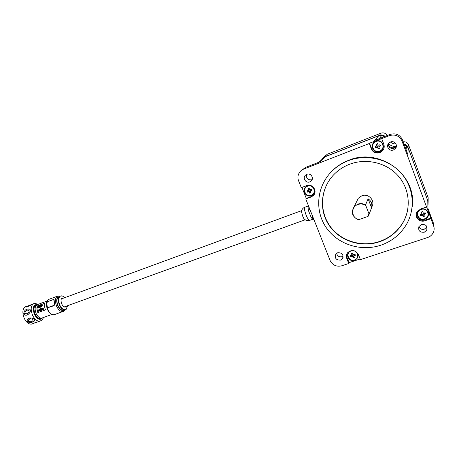 <?xml version="1.0" encoding="UTF-8"?>
<svg xmlns="http://www.w3.org/2000/svg" width="457" height="457" viewBox="0 0 457 457"><rect width="100%" height="100%" fill="white"/><g stroke="black" fill="none" stroke-linecap="round" stroke-linejoin="round"><path stroke-width="0.69" d="M424.707 219.286C417.841 221.891 413.893 211.374 420.937 209.203C427.843 206.541 431.791 217.166 424.707 219.286M421.08 209.495C414.556 211.505 418.212 221.245 424.57 218.829C431.128 216.869 427.472 207.032 421.08 209.495M379.756 151.456C373.015 154.329 368.948 143.607 375.877 141.179C382.646 138.254 386.713 149.085 379.756 151.456M376.042 141.516C369.633 143.761 373.398 153.689 379.636 151.033C386.079 148.828 382.315 138.808 376.042 141.516M311.28 195.647C305.07 198.241 301.043 188.067 307.435 185.896C313.673 183.257 317.706 193.528 311.28 195.647M307.635 186.193C301.711 188.198 305.447 197.624 311.194 195.219C317.147 193.254 313.411 183.748 307.635 186.193M355.357 251.144C359.242 254.572 359.019 257.645 354.695 260.353C348.365 262.701 344.441 252.715 350.953 250.779L353.855 250.607M351.125 251.036C345.098 252.83 348.731 262.078 354.592 259.902C360.647 258.154 357.014 248.819 351.125 251.036M371.775 206.918C375.671 200.96 368.542 192.968 361.83 195.773L358.299 198.247L356.717 201.468M357.854 204.119C360.544 203.222 363.104 203.485 365.543 204.907L369.13 214.247L368.102 216.372L358.408 219.777C352.256 216.858 350.827 212.505 354.135 206.724L357.854 204.119M368.113 198.818L371.552 207.792C372.478 204.068 371.33 201.074 368.113 198.818L365.543 204.907M371.552 207.792L369.13 214.247M365.72 205.513C363.304 203.925 360.71 203.588 357.945 204.496C350.445 206.821 351.239 218.269 358.939 219.651M408.027 207.889C407.227 213.362 405.393 218.475 402.526 223.227C397.007 232.002 389.307 238.108 379.419 241.53C361.761 247.454 341.35 241.187 330.594 226.935C319.791 212.711 319.843 192.031 331.182 177.636M349.531 164.286C343.71 166.542 338.643 169.827 334.318 174.128C320.625 187.816 318.609 209.734 329.04 225.238C339.385 240.799 360.824 248.048 379.339 241.827C389.238 238.4 396.956 232.287 402.48 223.496C411.506 208.74 409.798 188.787 398.024 175.659C386.285 162.503 366.034 157.916 349.531 164.286M381.709 138.654L369.559 143.167L369.296 143.492L371.421 149.091C373.158 152.558 375.968 153.752 379.858 152.672L382.549 150.816C384.188 148.833 384.617 146.663 383.829 144.292L381.709 138.654L389.415 135.643L390.004 134.444C395.671 132.873 399.778 134.592 402.331 139.602L407.878 154.512L408.255 148.165L427.775 200.68L427.986 203.548M369.559 143.167L371.655 148.708C373.386 152.158 376.185 153.346 380.064 152.272L382.738 150.422L383.674 149.062M343.178 256.091L342.025 256.703C339.1 257.228 337.306 256.097 336.632 253.304M337.694 252.761L335.821 254.098C334.455 258.188 336.044 260.182 340.574 260.073L342.51 258.668C343.795 254.589 342.19 252.618 337.694 252.761M426.969 226.861L424.382 229.168C421.794 229.768 419.954 228.946 418.869 226.701M421.417 224.524L418.949 226.552C418.024 230.659 419.8 232.55 424.296 232.213L426.827 230.088C427.661 226.009 425.855 224.153 421.417 224.524M396.368 146.389L394.1 148.279C390.255 148.925 388.359 147.365 388.416 143.601M390.495 142.001L388.707 143.241C385.617 146.394 389.404 151.718 393.477 149.947L395.374 148.599C398.327 145.412 394.505 140.23 390.495 142.001M312.108 179.624L311.783 179.761C307.721 180.189 306.019 178.401 306.676 174.403M306.824 174.34L305.573 175.111C302.226 177.853 305.824 183.623 309.8 181.886L311.131 181.052C314.393 178.276 310.754 172.597 306.824 174.34M348.171 160.744C366.057 153.792 388.062 158.67 400.915 172.883C413.802 187.062 415.836 208.706 406.227 224.821C400.183 234.658 391.66 241.467 380.658 245.26C360.379 252.03 336.969 243.992 325.767 226.923C314.473 209.912 316.861 185.936 332.028 171.089C336.638 166.588 342.019 163.143 348.171 160.744M412.163 207.004C417.384 174.643 379.121 147.028 348.428 160.401C342.299 162.789 336.935 166.228 332.336 170.718L329.017 174.328M310.434 190.975L311.92 190.415L311.474 189.284L309.989 189.844L309.092 188.233L307.955 188.667L308.532 190.135L306.915 191.003L307.361 192.134L308.841 191.574L309.737 193.185L310.874 192.757L310.297 191.289L310.903 190.392M353.889 255.76L355.403 255.257L354.969 254.143L353.135 254.503L352.576 253.058L351.41 253.446L351.953 255.103L350.325 255.692L350.759 256.8L352.581 256.446L353.147 257.885L354.306 257.497L353.747 256.057L354.095 254.977M423.925 214.447L425.564 213.887L425.13 212.716L423.49 213.282L422.582 211.614L421.325 212.048L421.88 213.762L420.097 214.442L420.531 215.613L422.502 215.201L423.073 216.715L424.33 216.287L423.799 213.979M378.933 146.537L380.538 145.914L380.093 144.72L378.145 145.206L377.562 143.652L376.322 144.132L376.854 145.949L375.151 146.634L375.597 147.828L377.539 147.348L378.122 148.896L379.356 148.416L378.773 146.868L379.024 146.251M323.625 157.876L325.567 156.597L378.716 135.752L374.586 140.465L390.004 134.444M301.94 187.421L306.281 198.401L305.767 198.978L330.137 260.553C332.582 265.209 336.426 266.968 341.67 265.825L348.76 263.495L346.714 258.285C346.029 256.388 346.252 254.606 347.377 252.944C351.553 249.282 355.215 249.773 358.374 254.412L360.413 259.65L427.563 237.531C430.128 236.715 432.076 234.995 433.407 232.367C434.321 230.077 434.39 227.934 433.619 225.952L430.94 218.743L424.987 220.76C419.52 222.873 413.893 216.727 416.95 211.985L420.606 209.026L426.552 206.97L401.954 140.905C399.361 135.803 395.179 134.055 389.415 135.643M369.296 143.492L303.585 169.13L301.152 170.552C298.067 173.563 297.193 176.945 298.535 180.698L301.294 187.667L306.647 185.633C312.462 183.086 317.975 191.346 313.302 195.579L311.126 196.978L305.767 198.978M379.658 138.482L380.407 137.203L379.116 138.694M301.409 170.352L305.882 167.302L320.186 161.715L325.567 156.597M427.775 200.68L427.929 208.392L433.327 222.902L433.813 226.535M416.184 214.202C416.904 219.029 419.846 220.988 425.004 220.085L430.894 218.092L426.552 206.97M430.894 218.092L430.94 218.743M346.914 253.704L347.034 257.497L349.057 262.649L360.156 258.988M349.057 262.649L348.76 263.495M406.079 149.673L406.519 145.794L408.255 148.165M396.219 147.057L395.882 147.183M395.682 147.263L395.339 147.388C392.46 148.285 390.141 147.588 388.381 145.309M306.281 198.401L311.583 196.424L313.913 194.859M375.545 146.486L375.871 147.348L377.465 146.731L378.379 148.416L379.23 148.085M378.379 148.416L378.122 148.896M375.871 147.348L375.597 147.828M376.711 143.984L377.174 145.217M379.184 146.069L380.418 145.594M420.406 214.339L420.577 214.796L422.199 214.242L423.102 215.898L424.062 215.573M423.102 215.898L423.073 216.715M420.577 214.796L420.531 215.613M421.925 212.945L421.891 213.562M421.622 211.945L421.931 212.762M423.953 213.642L425.301 213.179M350.999 255.469L351.136 255.823L352.638 255.326L353.512 256.903L354.009 256.737M353.512 256.903L353.147 257.885M351.136 255.823L350.759 256.8M351.993 255L352.347 253.921L351.976 254.892M352.079 253.224L352.347 253.921M354.255 254.783L355.106 254.503M307.658 190.723L307.955 191.466L309.737 191.049L310.314 192.511L310.72 192.357M310.314 192.511L309.737 193.185M307.955 191.466L307.361 192.134M308.504 190.363L309.121 189.472L308.532 190.135M308.692 188.387L309.121 189.472M311.011 190.312L311.765 190.026M367.514 216.641L368.896 213.779M404.302 144.903L406.519 145.794M380.407 137.203L381.726 135.381L384.308 136.666M378.716 135.752L381.726 135.381M403.137 141.767C405.747 141.59 407.541 142.595 408.518 144.795L428.163 197.704L428.135 200.886M404.022 144.144C406.01 144.566 407.324 145.606 407.952 147.263L428.129 201.566L428.003 205.073M390.449 142.018C392.02 143.372 393.854 144.012 395.956 143.944M388.524 143.452C390.598 145.834 393.22 146.748 396.39 146.206M321.842 159.556L323.088 157.808L327.258 154.26L380.847 133.187C383.612 132.37 385.714 133.158 387.148 135.558M323.088 157.808L324.59 156.882L379.538 135.323C381.515 134.598 383.343 134.946 385.034 136.38M64.203 306.921L305.042 219.817L303.791 218.463L302.694 216.178L301.523 211.762L301.7 210.608L61.284 298.947M314.125 220.097L311.32 217.818L308.241 210.049L308.029 204.685M309.909 209.437L308.241 210.049M312.988 217.218L311.32 217.818M45.483 309.846L37.828 312.634C36.834 310.114 36.646 307.892 37.268 305.967L44.889 303.157C44.283 305.087 44.483 307.315 45.483 309.846M46.962 301.112L37.577 304.579C34.881 305.796 34.418 308.823 36.177 313.662C37.765 316.781 39.599 318.272 41.684 318.135L42.461 317.855L41.884 318.255M36.56 304.682C33.767 305.944 33.281 309.081 35.103 314.09C36.749 317.318 38.651 318.86 40.816 318.718L41.701 318.38M36.074 304.83C33.532 306.304 33.15 309.412 34.915 314.159C36.56 317.387 38.462 318.929 40.627 318.786L41.136 318.643M47.18 306.201L46.882 304.305M53.76 299.621L54.126 299.855L54.611 305.03L53.84 305.579L54.577 304.63M43.135 302.523L41.113 303.271M34.024 307.384C33.47 309.412 33.738 311.668 34.818 314.153L37.92 318.009M33.458 303.745L33.155 303.859C33.11 303.945 25.215 308.355 25.638 306.738L27.443 305.979M28.265 308.978C33.984 308.869 26.957 318.797 23.747 313.816C23.935 310.92 25.438 309.309 28.265 308.978L27.843 310.086C26.46 310.217 25.501 311.017 24.952 312.497L25.089 313.079C27.123 314.45 28.511 313.731 29.254 310.92L27.843 310.086M26.009 306.481C22.564 308.229 21.976 312.177 24.238 318.335C26.317 322.391 28.745 324.321 31.522 324.122L32.567 323.75M37.268 305.967L37.423 306.024C36.783 307.904 36.954 310.097 37.942 312.588M44.849 303.288L37.423 306.024M40.913 308.304L41.536 310.252L41.113 310.297L41.536 310.252M39.805 310.914L40.045 310.372L39.805 310.914L39.371 310.886M39.153 310.326L40.01 309.937L39.153 310.326L40.045 310.372M42.067 304.99L42.301 305.693L41.758 306.778L41.113 306.036L41.918 304.939L42.147 305.636L41.758 306.778M41.107 306.179L40.245 307.195L40.136 305.767L40.73 305.373L40.959 306.076L40.57 307.213M39.696 305.864L39.936 306.27M39.919 306.624L39.056 307.63L38.954 306.207L39.542 305.813L39.77 306.51L39.382 307.647M38.571 307.55L38.148 307.949L38.571 307.904M38.148 307.704L37.508 307.829L38.148 307.595L38.148 307.949M38.571 307.161L38.731 306.196L38.594 307.173M38.411 310.223L38.742 310.709L38.485 311.286L38.022 311.183L38.394 310.726M38.742 310.709L38.314 311.314M38.417 310.737L37.84 310.349L38.114 309.835L38.525 309.937M40.776 309.058L40.833 310.509L40.41 310.554L40.833 310.509M41.387 310.2L40.639 308.566L41.141 308.498M42.341 309.989L42.581 309.446L42.341 309.989L41.901 309.96M41.684 309.4L42.547 309.012L41.684 309.4L42.581 309.446M43.226 308.464L43.564 308.949L43.301 309.526L42.838 309.429L43.215 308.966M43.564 308.949L43.129 309.555M43.238 308.978L42.655 308.589L42.929 308.075L43.346 308.178M41.107 303.088L40.822 303.288M54.063 305.664L47.796 307.727M47.317 307.121L48.048 307.698L53.84 305.579L54.514 304.396M54.212 303.614L54.372 302.214L53.835 300.095L53.212 299.655L53.498 299.535L47.477 301.7L53.223 299.592M54.132 300.346L53.966 301.026M46.985 303.597L46.814 304.99L47.322 306.893M47.3 306.904L47.214 306.179M41.113 310.297L40.799 308.743M39.65 310.857L38.856 310.349L39.256 309.418L40.01 309.937M37.508 307.829L38.582 306.139M38.417 307.847L38.422 307.492M40.753 309.326L40.353 309.103M40.273 309.075L40.41 310.554M40.684 310.457L40.662 309.937M40.667 309.32L40.49 309.812M40.993 308.446L40.856 308.732M42.187 309.932L41.393 309.418L41.793 308.492L42.547 309.012M47.345 307.11L48.271 307.778M54.154 300.146L53.857 300.312M46.962 303.602L46.894 302.665L47.465 301.7L46.962 302.854M39.685 309.835L39.102 310.052L39.685 309.835M41.776 306.236L41.541 306.424L41.387 305.939L41.764 305.247L41.776 306.236M40.582 306.67L40.353 306.858L40.199 306.373L40.576 305.682L40.582 306.67M39.399 307.11L39.165 307.298L39.011 306.807L39.388 306.121L39.399 307.11M37.828 307.435L38.217 306.744L37.828 307.435M42.221 308.909L41.633 309.121L42.221 308.909M41.587 306.418L41.387 305.939M41.707 305.259L41.536 305.99M40.399 306.853L40.199 306.373M40.519 305.693L40.347 306.43M39.211 307.293L39.011 306.807M39.331 306.133L39.165 306.864M27.866 322.111C26.392 319.917 27.254 318.54 30.459 317.986C33.738 318.169 35.018 319.197 34.292 321.065C32.818 322.356 30.676 322.705 27.866 322.111L29.02 321.38C32.453 322.973 35.246 318.837 30.63 318.906C28.62 319.254 28.083 320.077 29.02 321.38M33.35 323.436L40.016 321.105M30.859 304.836L27.123 306.264C26.712 307.075 31.636 304.648 31.75 304.459M36.6 322.214L34.486 322.945M305.882 167.302L303.585 169.13M433.619 225.952L433.327 222.902M402.331 139.602L401.954 140.905M406.182 148.039L405.896 149.193M347.034 257.497L346.714 258.285M425.004 220.085L424.987 220.76M371.655 148.708L371.421 149.091M311.583 196.424L311.126 196.978M377.802 146.874L377.539 147.348M377.465 146.731L377.202 147.205M422.536 214.39L422.502 215.201M422.199 214.242L422.165 215.053M352.953 255.469L352.581 256.446M352.638 255.326L352.267 256.297M309.737 191.049L309.161 191.717M309.423 190.906L308.841 191.574M428.129 201.566L428.163 197.704M407.952 147.263L408.518 144.795M379.538 135.323L380.847 133.187M324.59 156.882L327.258 154.26M309.772 220.348L309.48 220.451C308.589 220.165 307.481 218.423 306.156 215.23C304.419 210.42 304.025 207.729 304.979 207.158L307.921 206.073M59.713 296.599C56.137 298.884 60.307 310.286 64.523 309.726M54.851 314.462L53.977 314.77C51.647 314.907 49.579 313.182 47.768 309.589C45.746 304.031 46.237 300.569 49.236 299.209L57.234 296.25M63.506 311.383L62.832 311.594C60.53 311.714 58.473 309.966 56.662 306.356C54.634 300.763 55.091 297.296 58.045 295.947L60.067 296.13M42.387 302.802L41.13 303.065M64.648 309.897C62.381 311.428 60.096 310.069 57.805 305.824C55.863 300.186 56.491 297.044 59.696 296.393M64.169 309.852C62.032 310.8 59.987 309.412 58.033 305.687C56.462 301.643 56.594 298.769 58.422 297.073L59.353 296.73M67.602 305.693L66.139 309.349C63.946 310.372 61.826 308.949 59.793 305.076C58.176 300.906 58.302 297.947 60.175 296.205C61.529 295.445 63.032 295.942 64.677 297.701M38.399 304.276L34.429 303.385C30.882 304.985 30.265 308.961 32.573 315.301C34.658 319.386 37.068 321.34 39.81 321.157L40.627 320.9M37.765 304.511C33.372 304.219 32.253 307.521 34.418 314.422C37.4 319.54 40.142 320.665 42.638 317.792M66.631 306.041C65.225 307.938 63.592 307.264 61.729 304.014C60.375 299.661 61.038 297.678 63.706 298.061M47.02 305.687L47.3 307.138L48.065 307.812M53.835 300.095L53.503 299.535M47.448 301.723L46.917 302.882M53.755 305.442L47.962 307.555M47.437 301.786L53.212 299.655M25.089 313.079L23.747 313.816M25.638 306.738L27.123 306.264M30.63 318.906L30.459 317.986M382.738 150.422L382.549 150.816M332.028 171.089L332.336 170.718M311.131 181.052L311.497 180.658M395.374 148.599L395.962 146.954M426.827 230.088L426.867 227.078M342.51 258.668L343.15 257.16M313.753 195.03L313.302 195.579M379.082 146.137L378.83 146.606M423.805 213.762L423.776 214.573M354.135 254.875L353.769 255.846M310.931 190.363L310.354 191.026M354.135 206.724L358.299 198.247M323.899 157.619L319.117 162.132M304.716 207.244C302.717 208.135 301.654 209.637 301.523 211.762M312.874 219.229L309.48 220.451C307.218 220.96 305.316 220.297 303.791 218.463M65.128 309.852L62.832 311.594L53.977 314.77C51.498 314.936 49.356 313.228 47.562 309.646C45.523 304.151 46.083 300.672 49.236 299.209M59.947 296.205L62.146 295.947M67.105 308.127L66.065 309.452C60.233 312.137 55.891 298.438 59.93 296.21M41.684 318.135L51.875 314.473M38.188 321.739L39.81 321.157C41.895 320.351 43.061 319.152 43.312 317.552M31.522 324.122L33.127 323.55"/></g></svg>
